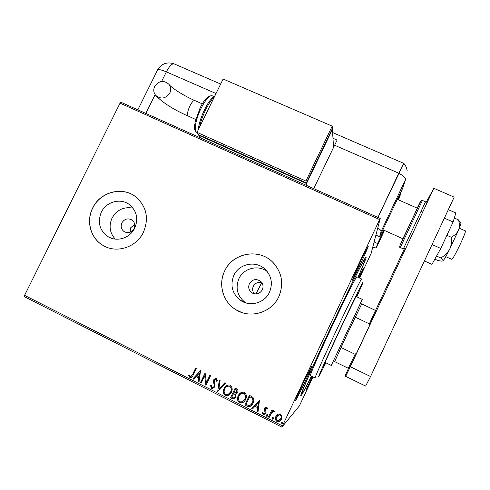 <?xml version="1.0" encoding="UTF-8"?>
<svg xmlns="http://www.w3.org/2000/svg" width="490" height="490" viewBox="0 0 490 490"><rect width="100%" height="100%" fill="white"/><g stroke="black" fill="none" stroke-linecap="round" stroke-linejoin="round"><path stroke-width="0.73" d="M311.56 376.228C303.929 391.418 300.346 397.739 300.805 395.203C301.62 391.314 315.732 359.372 332.502 323.798C347.698 291.507 361.614 263.577 365.081 258.144C367.782 254.077 365.442 260.478 358.055 277.334M359.917 265.219C354.882 275.827 352.298 280.862 352.157 280.335L360.56 261.262L367.953 246.421C369.742 243.45 365.203 254.028 359.917 265.219M312.779 376.828L306.305 389.642L312.161 376.522M304.639 382.574C299.678 393.139 294.766 402.755 295.36 400.698L302.649 384.185L311.567 366.33C312.534 365.197 310.225 370.612 304.639 382.574M121.894 222.858C120.467 226.447 121.226 229.375 124.172 231.648C128.233 233.595 131.528 232.597 134.064 228.659C135.46 225.173 134.762 222.289 131.969 219.998C127.872 217.885 124.515 218.84 121.894 222.858M134.695 224.298L130.671 227.783L130.144 232.242M249.404 283.673C248.026 287.158 248.749 290.117 251.56 292.555C255.964 294.998 259.553 294.092 262.328 289.835C263.657 286.521 263.044 283.643 260.478 281.205C256.025 278.461 252.332 279.282 249.404 283.673M261.415 282.62C257.838 281.897 255.131 283.122 253.306 286.295C252.166 288.99 252.497 291.495 254.298 293.798M101.332 212.182C97.32 222.289 99.531 230.441 107.978 236.646C116.834 242.311 130.126 238.097 134.738 228.107C138.535 218.748 136.765 210.914 129.44 204.606C120.638 197.727 106.195 201.653 101.332 212.182M133.004 208.115C123.841 206.492 116.847 209.836 112.02 218.148C108.658 225.988 109.736 232.971 115.26 239.102M233.865 275.362C229.957 285.364 232.168 293.7 240.51 300.364C249.943 307.126 264.655 303.077 269.445 292.328C273.004 283.575 271.534 275.858 265.035 269.157C255.884 260.245 239.059 263.638 233.865 275.362M267.24 271.546C258.236 264.453 243.616 268.159 238.918 278.669C235.194 288.224 237.313 296.187 245.288 302.557L245.772 302.875M224.665 270.97C217.958 284.304 222.919 301.956 235.721 309.625C250.09 319.094 271.65 312.718 278.767 296.762C284.029 283.943 282.069 272.471 272.875 262.352C259.173 247.909 232.726 252.754 224.665 270.97M274.657 264.275L272.899 262.383C259.204 247.946 232.768 252.791 224.708 271.001C218.001 284.329 222.968 301.975 235.764 309.637L241.65 312.455M92.647 208.036C85.811 221.247 90.668 238.667 103.304 245.57C116.761 253.722 136.526 247.217 143.435 232.248C149.119 218.307 146.602 206.535 135.883 196.931C122.555 185.98 100.138 191.817 92.647 208.036M135.179 196.404C121.753 186.188 100.083 192.227 92.739 208.085C85.903 221.29 90.76 238.704 103.39 245.606L106.183 246.997M313.03 376.951L299.365 405.922L281.903 427.139L24.5 296.762L24.586 295.348L120.032 103.163L121.061 102.318L380.228 218.448L371.138 253.397L359.568 278.038M277.855 414.166L280.445 413.989L281.909 416.2L281.432 419.14C280.678 420.806 279.429 421.67 277.683 421.725L276.917 421.474C275.27 420.108 274.939 418.399 275.919 416.359L277.855 414.166M268.477 417.051L271.889 409.836L272.636 410.21L272.134 411.275L273.751 410.657L274.449 411.275L271.662 412.586L269.224 417.425L268.477 417.051L271.913 409.848M266.768 407.098L267.724 408.85L266.995 409.248L266.242 407.95L265.219 408.611L265.947 411.961L265.666 413.205L263.106 414.491L262.034 412.739L262.775 412.286L263.669 413.64L264.9 412.862L265.047 412.084L264.165 409.499L264.453 408.274L266.768 407.098M247.027 406.198L244.792 405.071L249.447 395.265L253.03 397.5C254.065 399.393 254.053 401.322 252.987 403.276C252.081 405.506 250.519 406.633 248.295 406.663L244.792 405.071M230.527 397.856L235.182 388.086L236.535 388.766C237.95 389.575 238.299 390.757 237.589 392.3L235.702 393.923L236.021 397.188L233.026 399.038L230.527 397.856L235.237 388.117M217.701 391.369L219.306 380.105L220.102 380.503L218.889 389.048L224.726 382.831L225.523 383.229L217.701 391.369L219.391 380.148M201.206 383.027L200.477 382.659L205.12 372.97L206.376 382.574L209.843 375.346L210.565 375.708L205.923 385.41L204.661 375.812L201.206 383.027M192.509 374.605L195.596 368.18L196.319 368.541L193.183 375.064C192.699 376.724 191.706 377.612 190.2 377.729L188.607 375.579L189.33 375.022L190.475 376.651L192.625 374.587L195.682 368.223M24.586 295.348L282.454 425.871L379.646 219.575L120.032 103.163M200.532 370.661L199.032 381.924L198.242 381.526L198.762 377.931L196.123 376.602L193.666 379.211L192.882 378.813L200.532 370.661M211.57 388.576L210.455 385.373L211.282 385.183L212.244 387.645L214.106 386.573L214.32 385.495L213.389 381.465L213.726 379.799L216.225 378.274L217.548 380.951L216.69 381.263L215.827 379.303L214.473 380.124L214.828 386.953L211.943 388.717L210.553 385.354M224.028 388.57C225.161 386.059 227.011 384.877 229.583 385.024L230.116 385.232C232.346 387.1 232.768 389.434 231.39 392.227C230.3 394.652 228.505 395.834 226 395.779L225.284 395.516C223.097 393.642 222.681 391.326 224.028 388.57L227.715 385.067M238.232 395.736C239.353 393.237 241.196 392.049 243.763 392.165L244.345 392.386C246.593 394.266 247.021 396.612 245.643 399.411C244.565 401.818 242.777 403.013 240.29 402.988L239.506 402.707C237.307 400.826 236.884 398.499 238.232 395.736L241.546 392.349M259.461 400.299L258.028 411.765L257.219 411.355L257.716 407.698L255.002 406.326L252.515 408.979L251.707 408.568L259.461 400.299M266.438 415.152L267.448 414.65L267.687 415.783L266.676 416.292L266.75 414.754M272.177 418.056L273.193 417.547L273.426 418.687L272.416 419.195L272.446 417.688M281.566 422.803L282.583 422.294L282.822 423.44L281.805 423.948L281.768 422.496M358.704 277.64L363.458 268.116L359.305 277.916M380.228 218.448L379.646 219.575M282.454 425.871L281.903 427.139M261.758 282.601L255.976 293.957M190.929 377.741L189.844 377.588M189.961 377.563L188.607 375.579M188.724 375.554L189.354 375.071M190.886 376.651L192.625 374.587M199.038 381.851L198.242 381.526M198.352 381.502L198.762 377.931M198.873 377.913L196.123 376.602M193.715 379.162L192.882 378.813M192.993 378.795L200.594 370.697M198.928 376.786L199.583 373.006L196.907 375.763L198.928 376.786L199.473 373.025M201.237 382.96L200.477 382.659M200.588 382.635L205.2 373.006M209.916 375.383L206.376 382.574M205.861 385.299L204.661 375.812M213.015 387.615L214.106 386.573M214.204 386.543L214.32 385.495M214.418 385.471L213.389 381.465M213.493 381.441L213.726 379.799M213.824 379.774L215.484 378.255M216.788 381.226L216.017 379.376M216.114 379.352L215.447 379.285M212.966 388.674L211.668 388.546M224.769 382.849L218.889 389.048M228.077 395.571L225.284 395.516M225.369 395.479C223.189 393.605 222.772 391.296 224.12 388.546M228.04 394.542L230.741 391.822C231.831 389.611 231.501 387.743 229.755 386.218L227.715 386.126M230.655 391.853C231.746 389.642 231.421 387.768 229.669 386.249L229.253 386.083C227.17 385.961 225.676 386.91 224.763 388.938C223.679 391.136 224.004 392.992 225.737 394.499L226.288 394.707C228.322 394.781 229.779 393.831 230.655 391.853L230.741 391.822M236.162 393.782L235.788 393.905M234.41 398.878L232.444 398.823M232.523 398.787L230.612 397.819M234.275 397.868L235.365 396.777L235.041 394.45L233.559 393.556L231.739 397.225L233.393 397.96L235.286 396.814L234.961 394.487L233.473 393.593M235.837 392.992L236.921 391.914L236.284 389.813L235.525 389.428L233.951 392.588L234.998 393.047L236.842 391.945L236.204 389.844L235.439 389.458M242.801 402.547L239.506 402.707M239.586 402.67C237.387 400.789 236.964 398.462 238.318 395.7M242.636 401.573L244.976 399.001C246.072 396.777 245.735 394.903 243.977 393.372L241.57 393.415M244.902 399.038C245.998 396.814 245.662 394.94 243.898 393.403L243.438 393.231C241.362 393.127 239.873 394.089 238.973 396.104C237.883 398.309 238.214 400.171 239.959 401.69L240.559 401.904C242.587 401.965 244.032 401.004 244.902 399.038L244.976 399.001M244.865 405.028L249.49 395.283M250.519 406.235L248.369 406.62L247.101 406.155M250.372 405.187L252.319 402.86C253.195 401.261 253.177 399.705 252.27 398.199L249.71 396.643L246.011 404.434L248.902 405.591C250.494 405.377 251.609 404.483 252.246 402.902C253.122 401.298 253.11 399.742 252.197 398.235L249.71 396.643M258.04 411.686L257.219 411.355M257.287 411.306L257.716 407.698M257.783 407.656L255.002 406.326M252.571 408.923L251.707 408.568M251.78 408.525L259.486 400.312M257.881 406.529L258.469 402.658L255.798 405.475L257.881 406.529L258.401 402.7M267.724 408.838L266.995 409.248M267.056 409.205L266.395 408.005M266.456 407.962L265.629 408.115M264.931 414.179L263.106 414.491M263.167 414.442L262.095 412.696M264.52 413.364L264.9 412.862M264.961 412.813L265.047 412.084M265.108 412.035L264.606 410.938M264.667 410.896L264.165 409.499M264.226 409.456L264.453 408.274M264.514 408.225L265.274 407.257M267.454 416.114L266.676 416.292M266.732 416.243L266.499 415.104M274.449 411.275L273.732 411.863M273.788 411.814L273.457 411.563M273.512 411.52L272.311 411.87M269.255 417.364L268.538 416.996M273.23 418.981L272.416 419.195M272.471 419.146L272.232 418.007M280.586 420.432L277.732 421.67L276.917 421.474M276.973 421.418C275.325 420.053 274.988 418.35 275.974 416.31L275.919 416.359M275.974 416.31L277.052 414.761M279.974 419.826L280.721 418.717C281.474 417.198 281.26 415.9 280.078 414.828L277.542 415.502M280.672 418.766C281.425 417.247 281.211 415.955 280.029 414.877L279.606 414.73L276.666 416.745C275.913 418.258 276.133 419.538 277.334 420.585L277.824 420.751L280.721 418.717M282.681 423.666L281.805 423.948M281.854 423.887L281.615 422.748M356.849 296.836L362.888 282.816C364.37 278.614 353.682 300.223 340.532 328.22C326.267 358.533 315.615 382.494 319.223 375.922L325.862 362.796M315.18 378.004C313.735 379.768 324.539 355.452 337.971 326.934C350.276 300.762 361.001 279.086 361.614 278.988L356.83 276.77C356.065 276.795 345.193 298.373 332.9 324.515C319.468 352.99 308.835 377.355 310.446 375.677L315.101 377.968M325.617 362.674L323.425 366.704C322.42 368.008 330.634 349.707 340.611 328.508C349.768 309.025 357.81 292.61 358.233 292.469L356.598 296.726M311.481 376.191C306.072 386.916 302.906 392.704 301.975 393.55C299.757 395.938 314.072 363.059 332.551 323.884C349.437 287.991 364.064 259.008 365.044 259.063C365.656 259.014 363.304 265.096 357.976 277.303M325.078 362.41L331.289 365.436L362.288 299.384L356.052 296.468M361.743 303.886L348.102 332.22L334.658 361.632M361.583 303.812L376.149 310.764L369.325 325.893L369.362 323.853L355.201 317.159L340.973 347.477L355.121 354.295L356.659 352.959L349.082 368.596L348.359 368.284L355.121 354.295M369.325 325.893L356.659 352.959M334.48 361.547L348.359 368.284M369.362 323.853L375.481 310.335M465.384 230.888L465.463 230.919C465.604 231.905 464.036 235.978 460.759 243.144C455.896 253.355 452.901 258.757 451.768 259.339L445.753 256.631M397.225 199.314L417.302 208.189L411.422 220.91L402.927 238.777L382.868 229.743M404.495 248.62L375.579 310.397M348.506 368.345L345.713 374.495L345.671 376.351L350.344 366.722L433.846 188.289L426.141 202.413M350.344 366.722L370.556 376.522L454.15 197.139L433.846 188.289M370.556 376.522L365.613 386.071L345.671 376.351M444.369 218.124L453.097 221.976L455.859 212.972L448.313 209.659M453.097 221.976L440.78 248.454L432.058 244.541M440.78 248.454L431.947 264.355L424.413 260.943M442.764 261.029L442.997 260.901C444.032 259.829 446.243 255.964 449.636 249.306L458.548 230.11C460.441 225.516 461.194 223.171 460.796 223.079L458.475 219.875C459.638 223.483 459.663 226.895 458.548 230.11C457.066 233.173 454.61 235.549 451.192 237.227C451.872 241.435 451.351 245.466 449.636 249.306C447.56 252.956 444.608 255.835 440.78 257.942C442.593 259.363 443.334 260.349 442.997 260.901L441.576 261.127L438.054 260.564L434.857 259.118M458.475 219.875L454.304 218.044M451.192 237.227L446.892 235.31M440.78 257.942L436.566 256.043M375.904 235.071L379.585 236.731L381.208 231.256C381.318 230.68 380.16 229.608 377.729 228.058M402.86 187.639L379.585 236.731M374.109 241.968L377.563 243.536L376.253 247.952L384.479 230.465M372.676 247.493L376.253 247.952M398.058 199.681L402.284 189.103M377.563 243.536L383.841 230.184M407.153 170.667C406.265 165.767 404.072 163.703 403.791 163.397L377.919 217.413L398.756 173.203C403.546 175.935 405.849 177.962 405.665 179.285L381.208 231.256M313.716 188.644L337.102 140.079L332.973 138.284M403.711 163.764L398.756 173.203L334.48 145.175M154.675 86.387C158.956 80.587 163.721 79.895 168.977 84.317C170.936 86.981 171.212 89.897 169.81 93.057C165.651 98.772 160.947 99.537 155.685 95.36C153.56 92.659 153.229 89.67 154.675 86.387M199.375 135.044L199.161 135.479L306.513 183.536L307.022 185.643M332.049 129.25L332.41 129.409L306.513 183.536M200.992 138.131L199.161 135.479M332.41 129.409L333.531 147.159M306.366 182.929L332.361 128.601L332.202 126.138L223.121 79.025L197.017 132.374L198.634 134.713L306.366 182.929L305.919 181.067L332.202 126.138M197.017 132.374L305.919 181.067M400.269 247.511C399.295 247.689 399.515 246.299 400.918 243.334L419.893 202.989C421.088 200.747 421.927 199.896 422.411 200.435L400.269 247.511L403.374 248.92L425.534 201.807M402.841 238.74L412.053 219.667C420.561 201.525 423.47 194.977 417.211 208.146M402.455 188.779L405.665 179.285M398.56 199.902L400.771 193.593M216.023 93.523L166.361 71.865L161.633 81.432M155.116 94.619L145.83 113.411M174.36 63.982L174.017 63.829C171.831 63.608 169.277 66.285 166.361 71.865C161.822 69.935 158.919 69.237 157.664 69.758L157.345 70.401M194.891 100.597L194.683 100.505C193.391 100.444 191.804 102.239 189.912 105.895C187.762 110.636 187.07 113.956 187.835 115.854L195.718 119.499M214.412 96.818C211.6 99.403 208.685 103.733 205.665 109.803C202.695 115.965 200.649 121.783 199.516 127.271M212.421 95.875L211.968 95.679C209.114 95.575 205.482 99.813 201.059 108.388C195.571 119.37 193.495 131.914 196.882 132.355L197.066 132.435M199.105 134.928L199.222 135.369M199.357 135.767L200.11 136.857M125.158 232.168L124.172 231.648M252.828 293.302L251.56 292.555M111.273 238.195L107.978 236.646M245.288 302.557L240.51 300.364M265.972 270.082L265.035 269.157M465.463 230.919L459.326 228.205M422.398 211.87L421.302 211.386M425.559 201.819L422.411 200.435M403.754 163.384L332.612 132.557M220.665 84.041L174.017 63.829C167.078 61.624 161.627 63.596 157.664 69.758L137.831 109.827M169.43 84.942C172.253 88.384 184.418 96.095 194.683 100.505L202.358 103.88M214.951 95.722C211.153 98.398 207.717 103.004 204.649 109.533C201.01 117.135 198.873 123.915 198.242 129.875M213.805 96.481L211.968 95.679C207.901 95.764 203.932 99.911 200.055 108.125L195.13 121.924C194.824 126.641 192.999 128.288 196.514 132.208M200.141 136.9C198.934 135.693 198.395 134.909 198.517 134.548M200.52 137.923L200.526 137.463M188.087 116.106C172.933 109.233 162.135 102.318 155.685 95.36"/></g></svg>

